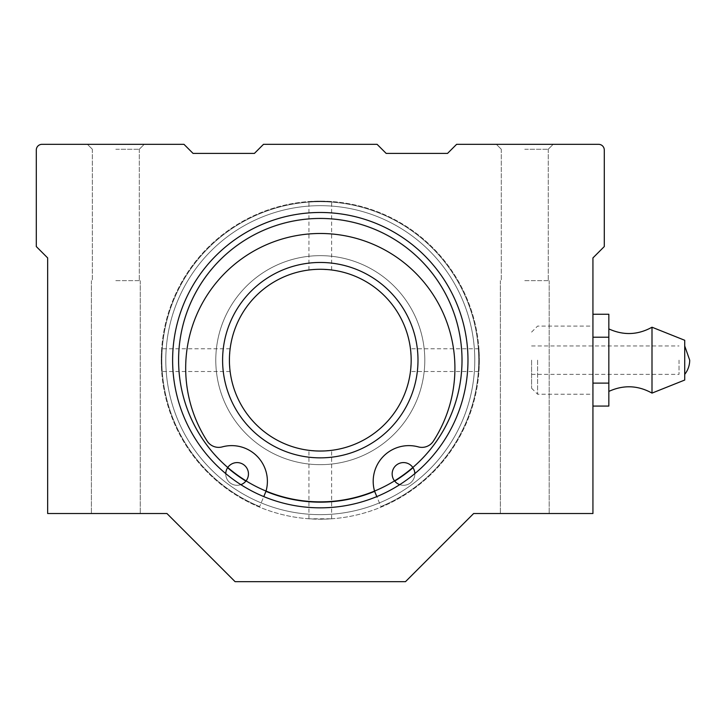 <?xml version="1.0" encoding="UTF-8"?>
<svg xmlns="http://www.w3.org/2000/svg" width="726" height="726" viewBox="0 0 726 726"><rect width="100%" height="100%" fill="white"/><g stroke="black" fill="none" stroke-linecap="round" stroke-linejoin="round"><path stroke-width="0.54" stroke-dasharray="3.63 2.72" d="M679.037 360.16L679.037 374.362L679.037 360.16M531.586 360.16L531.586 388.219L531.586 360.16M537.603 360.16L537.603 394.236L537.603 360.16M592.933 360.16L592.933 394.236L592.933 360.16M592.933 383.119L592.933 314.249L592.933 406.07L592.933 383.119L608.833 383.119L608.833 406.07M608.833 314.249L608.833 337.209L592.933 337.209M608.833 337.209L608.833 383.119M684.718 360.16L684.718 374.362L684.718 360.16M684.718 380.043L684.718 340.276M652.002 393.102L652.002 327.217M608.833 360.16L608.833 391.414L608.833 360.16M411.17 360.16A90.877 90.877 0 0 1 274.855 438.867A90.877 90.877 0 0 1 274.855 281.461A90.877 90.877 0 0 1 411.17 360.16L410.462 348.798L411.17 360.16A90.877 90.877 0 0 1 274.855 438.867A90.877 90.877 0 0 1 274.855 281.461A90.877 90.877 0 0 1 411.17 360.16L410.462 371.521L411.17 360.16M320.293 269.282L308.931 269.99C308.26 269.219 332.336 269.219 331.655 269.99L320.293 269.282M320.293 451.037L331.655 450.329C332.326 451.1 308.26 451.1 308.931 450.329L320.293 451.037M229.416 360.16L230.133 348.798C229.352 348.126 229.352 372.202 230.133 371.521L229.416 360.16A90.877 90.877 0 0 0 365.732 438.867A90.877 90.877 0 0 0 365.732 281.461A90.877 90.877 0 0 0 229.416 360.16A90.877 90.877 0 0 0 365.732 438.867A90.877 90.877 0 0 0 365.732 281.461A90.877 90.877 0 0 0 229.416 360.16A90.877 90.877 0 0 0 365.732 438.867A90.877 90.877 0 0 0 365.732 281.461A90.877 90.877 0 0 0 229.416 360.16M479.332 360.16A159.039 159.039 0 0 1 240.778 497.891A159.039 159.039 0 0 1 240.778 222.428A159.039 159.039 0 0 1 479.332 360.16L478.924 348.798L479.332 360.16A159.039 159.039 0 0 1 240.778 497.891A159.039 159.039 0 0 1 240.778 222.428A159.039 159.039 0 0 1 479.332 360.16L478.924 371.521L479.332 360.16M161.254 360.16L161.662 348.798L161.662 371.521L161.254 360.16M320.293 201.12L308.931 201.529L331.655 201.529L320.293 201.12M320.293 519.199L331.655 518.791L308.931 518.791L320.293 519.199M172.616 360.16A147.677 147.677 0 0 1 320.293 212.482A147.677 147.677 0 0 1 467.971 360.16A147.677 147.677 0 0 1 320.293 507.837A147.677 147.677 0 0 1 172.616 360.16A147.677 147.677 0 0 0 394.136 488.053A147.677 147.677 0 0 0 394.136 232.266A147.677 147.677 0 0 0 172.616 360.16A147.677 147.677 0 0 0 394.136 488.053A147.677 147.677 0 0 0 394.136 232.266A147.677 147.677 0 0 0 172.616 360.16A147.677 147.677 0 0 0 394.136 488.053A147.677 147.677 0 0 0 394.136 232.266A147.677 147.677 0 0 0 172.616 360.16A147.677 147.677 0 0 0 394.136 488.053A147.677 147.677 0 0 0 394.136 232.266A147.677 147.677 0 0 0 172.616 360.16A147.677 147.677 0 0 0 394.136 488.053A147.677 147.677 0 0 0 394.136 232.266A147.677 147.677 0 0 0 172.616 360.16A147.677 147.677 0 0 1 320.293 212.482A147.677 147.677 0 0 1 467.971 360.16A147.677 147.677 0 0 1 320.293 507.837A147.677 147.677 0 0 1 172.616 360.16A147.677 147.677 0 0 0 394.136 488.053A147.677 147.677 0 0 0 394.136 232.266A147.677 147.677 0 0 0 172.616 360.16A147.677 147.677 0 0 0 394.136 488.053A147.677 147.677 0 0 0 394.136 232.266A147.677 147.677 0 0 0 172.616 360.16A147.677 147.677 0 0 0 394.136 488.053A147.677 147.677 0 0 0 394.136 232.266A147.677 147.677 0 0 0 172.616 360.16A147.677 147.677 0 0 0 394.136 488.053A147.677 147.677 0 0 0 394.136 232.266A147.677 147.677 0 0 0 172.616 360.16A147.677 147.677 0 0 0 394.136 488.053A147.677 147.677 0 0 0 394.136 232.266A147.677 147.677 0 0 0 172.616 360.16A147.677 147.677 0 0 1 394.136 232.266A147.677 147.677 0 0 1 394.136 488.053A147.677 147.677 0 0 1 172.616 360.16A147.677 147.677 0 0 1 394.136 232.266A147.677 147.677 0 0 1 394.136 488.053A147.677 147.677 0 0 1 172.616 360.16A147.677 147.677 0 0 1 394.136 232.266A147.677 147.677 0 0 1 394.136 488.053A147.677 147.677 0 0 1 172.616 360.16A147.677 147.677 0 0 1 394.136 232.266A147.677 147.677 0 0 1 394.136 488.053A147.677 147.677 0 0 1 172.616 360.16A147.677 147.677 0 0 1 394.136 232.266A147.677 147.677 0 0 1 394.136 488.053A147.677 147.677 0 0 1 172.616 360.16A147.677 147.677 0 0 0 394.136 488.053A147.677 147.677 0 0 0 394.136 232.266A147.677 147.677 0 0 0 172.616 360.16A147.677 147.677 0 0 0 394.136 488.053A147.677 147.677 0 0 0 394.136 232.266A147.677 147.677 0 0 0 172.616 360.16M222.601 360.16A97.692 97.692 0 0 0 369.144 444.766A97.692 97.692 0 0 0 369.144 275.553A97.692 97.692 0 0 0 222.601 360.16A97.692 97.692 0 0 0 369.144 444.766A97.692 97.692 0 0 0 369.144 275.553A97.692 97.692 0 0 0 222.601 360.16A97.692 97.692 0 0 0 369.144 444.766A97.692 97.692 0 0 0 369.144 275.553A97.692 97.692 0 0 0 222.601 360.16A97.692 97.692 0 0 0 369.144 444.766A97.692 97.692 0 0 0 369.144 275.553A97.692 97.692 0 0 0 222.601 360.16A97.692 97.692 0 0 0 369.144 444.766A97.692 97.692 0 0 0 369.144 275.553A97.692 97.692 0 0 0 222.601 360.16A97.692 97.692 0 0 0 369.144 444.766A97.692 97.692 0 0 0 369.144 275.553A97.692 97.692 0 0 0 222.601 360.16A97.692 97.692 0 0 0 369.144 444.766A97.692 97.692 0 0 0 369.144 275.553A97.692 97.692 0 0 0 222.601 360.16M178.868 360.16A141.425 141.425 0 0 0 391.005 482.645A141.425 141.425 0 0 0 391.005 237.683A141.425 141.425 0 0 0 178.868 360.16A141.425 141.425 0 0 0 391.005 482.645A141.425 141.425 0 0 0 391.005 237.683A141.425 141.425 0 0 0 178.868 360.16A141.425 141.425 0 0 0 391.005 482.645A141.425 141.425 0 0 0 391.005 237.683A141.425 141.425 0 0 0 178.868 360.16A141.425 141.425 0 0 0 391.005 482.645A141.425 141.425 0 0 0 391.005 237.683A141.425 141.425 0 0 0 178.868 360.16A141.425 141.425 0 0 0 391.005 482.645A141.425 141.425 0 0 0 391.005 237.683A141.425 141.425 0 0 0 178.868 360.16A141.425 141.425 0 0 0 391.005 482.645A141.425 141.425 0 0 0 391.005 237.683A141.425 141.425 0 0 0 178.868 360.16A141.425 141.425 0 0 0 391.005 482.645A141.425 141.425 0 0 0 391.005 237.683A141.425 141.425 0 0 0 178.868 360.16A141.425 141.425 0 0 0 391.005 482.645A141.425 141.425 0 0 0 391.005 237.683A141.425 141.425 0 0 0 178.868 360.16M215.785 360.16A104.508 104.508 0 0 0 372.547 450.665A104.508 104.508 0 0 0 372.547 269.655A104.508 104.508 0 0 0 215.785 360.16A104.508 104.508 0 0 0 372.547 450.665A104.508 104.508 0 0 0 372.547 269.655A104.508 104.508 0 0 0 215.785 360.16A104.508 104.508 0 0 0 372.547 450.665A104.508 104.508 0 0 0 372.547 269.655A104.508 104.508 0 0 0 215.785 360.16A104.508 104.508 0 0 0 372.547 450.665A104.508 104.508 0 0 0 372.547 269.655A104.508 104.508 0 0 0 215.785 360.16A104.508 104.508 0 0 0 372.547 450.665A104.508 104.508 0 0 0 372.547 269.655A104.508 104.508 0 0 0 215.785 360.16A104.508 104.508 0 0 0 372.547 450.665A104.508 104.508 0 0 0 372.547 269.655A104.508 104.508 0 0 0 215.785 360.16A104.508 104.508 0 0 0 372.547 450.665A104.508 104.508 0 0 0 372.547 269.655A104.508 104.508 0 0 0 215.785 360.16A104.508 104.508 0 0 0 372.547 450.665A104.508 104.508 0 0 0 372.547 269.655A104.508 104.508 0 0 0 215.785 360.16M263.783 496.593L265.979 491.284A35.71 35.71 0 0 0 222.256 446.889A35.71 35.71 0 0 1 265.979 491.284L259.654 506.567A158.468 158.468 0 0 1 194.577 263.692A158.468 158.468 0 0 1 446.018 263.692A158.468 158.468 0 0 1 380.941 506.567L374.607 491.284A35.71 35.71 0 0 1 418.33 446.889A35.71 35.71 0 0 0 374.607 491.284A35.71 35.71 0 0 1 418.33 446.889A13.631 13.631 0 0 0 433.377 441.136A13.631 13.631 0 0 1 418.33 446.889A13.631 13.631 0 0 0 433.377 441.136A134.609 134.609 0 0 0 232.066 266.442A134.609 134.609 0 0 0 207.209 441.136A134.609 134.609 0 0 1 408.52 266.442A134.609 134.609 0 0 1 433.377 441.136A134.609 134.609 0 0 0 232.066 266.442A134.609 134.609 0 0 0 207.209 441.136A13.631 13.631 0 0 0 222.256 446.889A13.631 13.631 0 0 1 207.209 441.136A13.631 13.631 0 0 0 222.256 446.889A35.71 35.71 0 0 1 265.979 491.284L259.654 506.567A158.468 158.468 0 0 1 194.577 263.692A158.468 158.468 0 0 1 446.018 263.692A158.468 158.468 0 0 1 380.941 506.567L376.812 496.593M392.131 473.933A11.362 11.362 0 0 1 409.174 464.095A11.362 11.362 0 0 1 409.174 483.77A11.362 11.362 0 0 1 392.131 473.933A11.362 11.362 0 0 1 409.174 464.095A11.362 11.362 0 0 1 409.174 483.77A11.362 11.362 0 0 1 392.131 473.933A11.362 11.362 0 0 1 409.174 464.095A11.362 11.362 0 0 1 409.174 483.77A11.362 11.362 0 0 1 392.131 473.933M240.86 484.65A11.362 11.362 0 0 1 225.732 473.933A11.362 11.362 0 0 1 242.774 464.095A11.362 11.362 0 0 1 242.774 483.77A11.362 11.362 0 0 1 225.732 473.933A11.362 11.362 0 0 1 242.774 464.095A11.362 11.362 0 0 1 242.774 483.77A11.362 11.362 0 0 1 225.732 473.933A11.362 11.362 0 0 1 242.774 464.095A11.362 11.362 0 0 1 242.774 483.77A11.362 11.362 0 0 1 225.741 473.597M259.654 506.567A158.468 158.468 0 0 1 194.577 263.692A158.468 158.468 0 0 1 446.018 263.692A158.468 158.468 0 0 1 380.941 506.567A158.468 158.468 0 0 0 446.018 263.692A158.468 158.468 0 0 0 194.577 263.692A158.468 158.468 0 0 0 259.654 506.567M414.845 473.597A11.362 11.362 0 0 1 399.727 484.65M41.981 144.329A5.681 5.681 0 0 0 36.3 150.001L36.3 246.559L47.662 257.921L47.662 513.518L166.935 513.518L235.097 581.671L405.489 581.671L473.651 513.518L592.933 513.518L592.933 257.921L604.286 246.559L604.286 150.001A5.681 5.681 0 0 0 598.605 144.329L456.609 144.329L447.525 153.413L386.178 153.413L377.093 144.329L263.493 144.329L254.409 153.413L193.062 153.413L183.977 144.329L41.981 144.329M115.815 513.518L140.245 513.518L115.815 513.518M524.771 513.518L549.192 513.518L524.771 513.518M524.771 144.329L553.167 144.329L524.771 144.329M115.815 144.329L144.22 144.329L115.815 144.329M524.771 149.247L548.248 149.247L524.771 149.247M524.771 280.644L549.192 280.644L524.771 280.644M115.815 149.247L139.301 149.247L115.815 149.247M115.815 280.644L140.245 280.644L115.815 280.644M165.8 360.16A154.493 154.493 0 0 1 397.539 226.367A154.493 154.493 0 0 1 397.539 493.952A154.493 154.493 0 0 1 165.8 360.16A154.493 154.493 0 0 1 397.539 226.367A154.493 154.493 0 0 1 397.539 493.952A154.493 154.493 0 0 1 165.8 360.16A154.493 154.493 0 0 1 397.539 226.367A154.493 154.493 0 0 1 397.539 493.952A154.493 154.493 0 0 1 165.8 360.16A154.493 154.493 0 0 1 397.539 226.367A154.493 154.493 0 0 1 397.539 493.952A154.493 154.493 0 0 1 165.8 360.16M413.003 467.716A141.997 141.997 0 0 0 379.453 231.077A141.997 141.997 0 0 0 178.297 360.16A141.997 141.997 0 0 0 391.296 483.135A141.997 141.997 0 0 0 391.296 237.184A141.997 141.997 0 0 0 178.297 360.16A141.997 141.997 0 0 0 391.296 483.135A141.997 141.997 0 0 0 391.296 237.184A141.997 141.997 0 0 0 178.297 360.16A141.997 141.997 0 0 0 391.296 483.135A141.997 141.997 0 0 0 391.296 237.184A141.997 141.997 0 0 0 227.592 467.716M245.905 481.111A141.997 141.997 0 0 0 265.952 491.348M374.634 491.348A141.997 141.997 0 0 0 394.69 481.111M531.586 374.362L679.037 374.362M531.586 345.957L679.037 345.957M531.586 388.219L537.603 394.236L592.933 394.236M531.586 332.1L537.603 326.083L592.933 326.083M331.655 269.99L331.655 201.529M308.931 269.99L308.931 201.529M331.655 518.791L331.655 450.329M308.931 518.791L308.931 450.329M230.133 348.798L161.662 348.798M230.133 371.521L161.662 371.521M478.924 348.798L410.462 348.798M478.924 371.521L410.462 371.521M548.248 149.247L553.167 144.329L548.248 149.247L548.248 280.644L548.248 149.247M501.294 149.247L496.375 144.329L501.294 149.247L501.294 280.644L501.294 149.247M500.35 280.644L500.35 513.518L500.35 280.644M549.192 280.644L549.192 513.518L549.192 280.644M139.301 149.247L144.22 144.329L139.301 149.247L139.301 280.644L139.301 149.247M92.338 149.247L87.419 144.329L92.338 149.247L92.338 280.644L92.338 149.247M91.394 280.644L91.394 513.518L91.394 280.644M140.245 280.644L140.245 513.518L140.245 280.644"/><path stroke-width="1.09" d="M592.933 406.07L608.833 406.07L608.833 383.119L592.933 383.119M608.833 383.119L608.833 337.209L592.933 337.209M608.833 337.209L608.833 314.249L592.933 314.249M684.718 345.957L689.7 360.16A22.724 22.724 0 0 1 684.718 374.362M652.002 393.102L652.002 327.217L684.718 340.276L684.718 380.043L652.002 393.102C637.9 385.288 623.507 384.726 608.833 391.414M222.601 360.16A97.692 97.692 0 0 0 369.144 444.766A97.692 97.692 0 0 0 369.144 275.553A97.692 97.692 0 0 0 222.601 360.16M229.416 360.16A90.877 90.877 0 0 0 365.732 438.867A90.877 90.877 0 0 0 365.732 281.461A90.877 90.877 0 0 0 229.416 360.16M376.812 496.593L374.607 491.284A35.71 35.71 0 0 1 418.33 446.889A13.631 13.631 0 0 0 433.377 441.136A134.609 134.609 0 0 0 232.066 266.442A134.609 134.609 0 0 0 207.209 441.136A13.631 13.631 0 0 0 222.256 446.889A35.71 35.71 0 0 1 265.979 491.284L263.783 496.593M399.727 484.65A11.362 11.362 0 0 1 403.329 462.58A11.362 11.362 0 0 1 414.845 473.597M225.741 473.597A11.362 11.362 0 0 1 248.192 471.51A11.362 11.362 0 0 1 240.86 484.65M41.981 144.329A5.681 5.681 0 0 0 36.3 150.001L36.3 246.559L47.662 257.921L47.662 513.518L166.935 513.518L235.097 581.671L405.489 581.671L473.651 513.518L592.933 513.518L592.933 257.921L604.286 246.559L604.286 150.001A5.681 5.681 0 0 0 598.605 144.329L456.609 144.329L447.525 153.413L386.178 153.413L377.093 144.329L263.493 144.329L254.409 153.413L193.062 153.413L183.977 144.329L41.981 144.329M172.616 360.16A147.677 147.677 0 0 1 394.136 232.266A147.677 147.677 0 0 1 394.136 488.053A147.677 147.677 0 0 1 172.616 360.16M227.592 467.716A141.997 141.997 0 0 0 245.905 481.111M265.952 491.348A141.997 141.997 0 0 0 374.634 491.348M394.69 481.111A141.997 141.997 0 0 0 413.003 467.716M652.002 327.217C637.9 335.031 623.507 335.594 608.833 328.905"/></g></svg>
